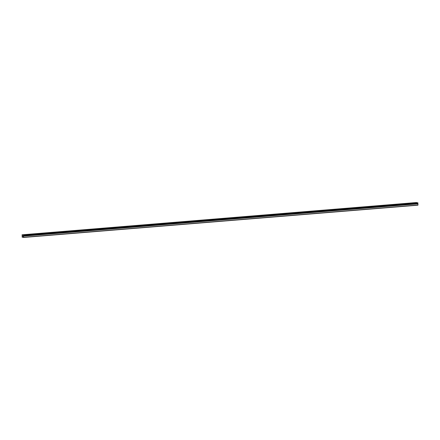 <?xml version="1.0" encoding="UTF-8"?>
<svg xmlns="http://www.w3.org/2000/svg" width="440" height="440" viewBox="0 0 440 440"><rect width="100%" height="100%" fill="white"/><g stroke="black" fill="none" stroke-linecap="round" stroke-linejoin="round"><path stroke-width="0.66" d="M22.22 235.708L22.05 234.806L23.524 235.054L23.59 235.516L417.934 203.258L417.929 202.923L416.394 202.543L22.05 234.806M22.171 235.703L22.165 237.221L23.573 237.457L23.59 235.516L417.94 203.242L23.507 235.659M410.96 203.143L412.412 203.088M402.248 203.852L403.695 203.803M393.531 204.567L394.983 204.512M384.813 205.277L386.265 205.227M376.101 205.992L377.553 205.942M367.384 206.707L368.836 206.652M358.672 207.416L360.124 207.367M349.954 208.131L351.406 208.082M341.242 208.846L342.694 208.791M332.525 209.556L333.977 209.506M323.812 210.271L325.264 210.215M315.095 210.98L316.547 210.931M306.383 211.695L307.835 211.646M297.666 212.41L299.118 212.355M288.954 213.12L290.406 213.07M280.236 213.835L281.688 213.785M271.524 214.549L272.976 214.495M262.807 215.259L264.259 215.21M254.095 215.974L255.547 215.919M245.377 216.684L246.829 216.634M236.665 217.399L238.117 217.349M227.948 218.114L229.4 218.064M219.236 218.823L220.688 218.774M210.518 219.538L211.97 219.489M201.806 220.253L203.258 220.198M193.089 220.963L194.541 220.913M184.377 221.678L185.823 221.623M175.659 222.393L177.111 222.338M166.947 223.102L168.394 223.053M158.23 223.817L159.681 223.762M149.512 224.527L150.964 224.477M140.8 225.242L142.252 225.192M132.083 225.957L133.535 225.902M123.371 226.666L124.823 226.617M114.653 227.381L116.105 227.332M105.941 228.096L107.393 228.041M97.224 228.806L98.675 228.756M88.512 229.521L89.964 229.466M79.794 230.23L81.246 230.181M71.082 230.945L72.534 230.896M62.365 231.66L63.817 231.605M53.653 232.37L55.105 232.32M44.935 233.085L46.387 233.03M36.223 233.799L37.675 233.745M27.506 234.509L28.958 234.46M22.693 236.313L22.787 235.923M22.666 235.873L22.803 236.363M22.908 235.912L23.012 236.401M23.573 237.457L417.923 205.194L417.962 203.869L23.463 235.917M23.65 237.276L418 205.013M23.612 236.132L417.962 203.869M23.579 235.186L417.929 202.923M23.524 235.054L417.868 202.791M23.601 236.093L417.945 203.83M23.529 235.95L417.879 203.693M23.513 235.928L417.863 203.665"/></g></svg>
